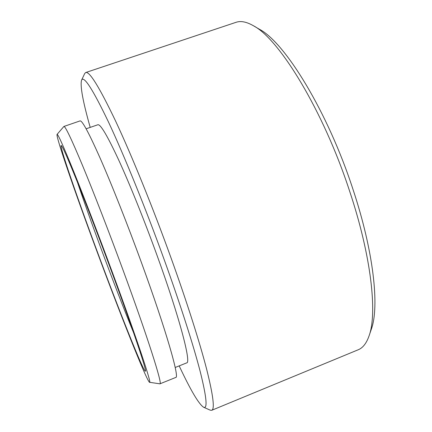 <?xml version="1.0" encoding="UTF-8"?>
<svg xmlns="http://www.w3.org/2000/svg" width="432" height="432" viewBox="0 0 432 432"><rect width="100%" height="100%" fill="white"/><g stroke="black" fill="none" stroke-linecap="round" stroke-linejoin="round"><path stroke-width="0.65" d="M253.384 25.726L259.432 29.273C284.877 42.314 327.677 111.505 352.971 189.319C373.756 251.716 379.555 306.941 371.331 329.189L369.085 335.826C377.455 313.286 371.347 256.268 349.72 191.457C323.39 110.603 279.185 38.858 253.384 25.726C246.542 21.811 240.77 20.671 236.05 22.313L85.687 72.538C89.456 71.037 99.446 87.248 115.652 121.176C131.69 155.407 152.982 207.754 171.407 258.946C187.029 302.378 199.708 342.376 206.609 369.079C213.219 395.464 214.92 409.207 211.712 410.297L210.26 410.179L203.569 407.219C207.733 409.244 206.663 397.548 200.356 372.136C193.709 346.259 180.7 305.397 164.538 260.599C145.654 208.289 123.946 154.931 108.346 121.727C92.653 89.03 83.722 75.184 81.556 80.201C80.006 85.822 82.89 101.558 90.207 127.397M111.575 271.442C132.829 328.952 146.858 370.904 145.444 371.174C144.013 373.378 118.325 308.588 96.287 248.94C76.734 196.209 58.973 144.698 61.247 145.508C62.419 146.162 67.732 158.193 77.182 181.607C86.546 204.941 99.479 238.691 111.575 271.442M77.452 182.288C83.867 201.274 91.627 223.096 100.732 247.741C112.66 279.974 123.617 308.318 133.601 332.77M81.556 80.201L84.672 73.58L85.687 72.538M112.574 272.911C98.842 235.726 84.143 197.424 73.796 171.731C63.391 146.07 57.807 133.628 57.056 134.411C55.755 136.609 74.995 192.164 95.753 248.146C119.189 311.569 146.686 381.127 149.548 382.304C152.096 384.599 136.863 338.645 112.574 272.911M57.056 134.411L63.904 126.457C65.259 126.041 71.485 139.088 82.571 165.602C93.577 192.148 108.864 231.547 122.942 269.843C147.782 337.338 162.821 385.015 159.932 383.832L149.548 382.304M63.904 126.457L80.05 120.906C82.134 120.247 88.992 133.024 100.613 159.241C112.109 185.501 127.613 224.645 141.534 262.834C166.115 330.129 179.798 378.151 175.77 377.444L159.932 383.832M86.141 128.801L97.853 124.756C100.429 123.968 107.357 135.675 118.633 159.872C129.735 184.086 144.288 220.163 157.075 255.485C179.674 317.752 191.43 363.085 186.7 362.875L175.198 367.492M211.712 410.297L358.225 349.763C362.864 347.911 366.482 343.267 369.085 335.826M179.188 365.888C190.588 390.209 198.715 403.985 203.569 407.219"/></g></svg>
